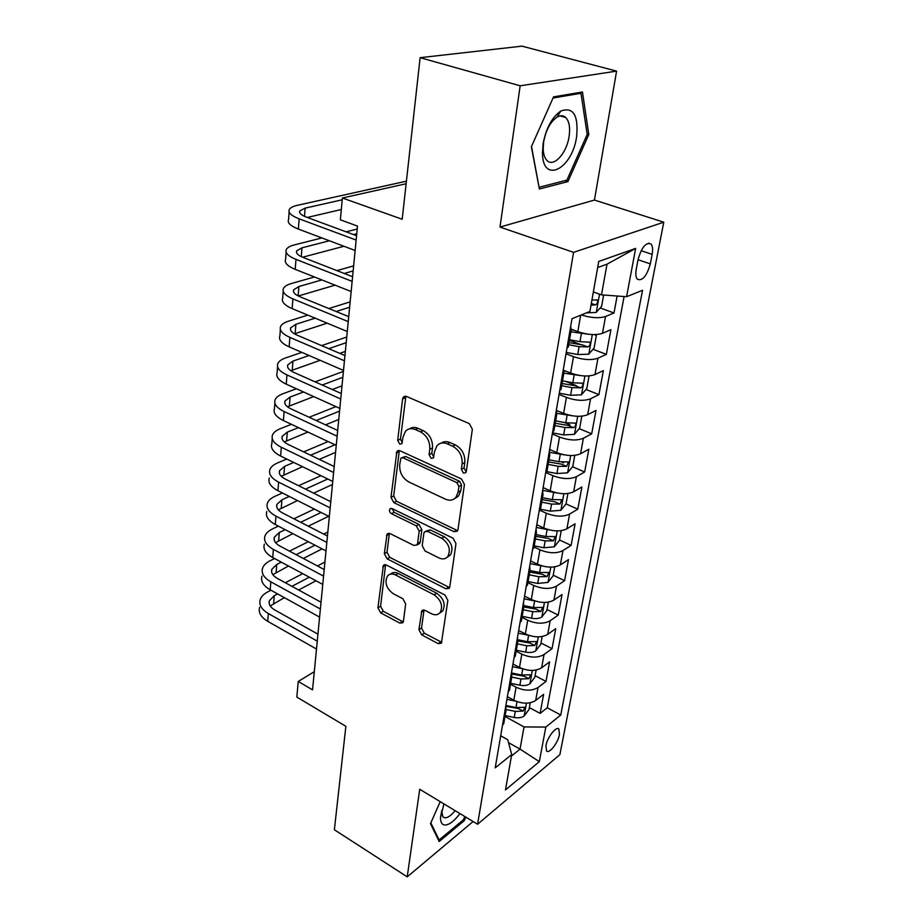 <?xml version="1.0" encoding="UTF-8"?>
<svg xmlns="http://www.w3.org/2000/svg" width="923" height="923" viewBox="0 0 923 923"><rect width="100%" height="100%" fill="white"/><g stroke="black" fill="none" stroke-linecap="round" stroke-linejoin="round"><path stroke-width="1.38" d="M463.438 473.118L465.815 472.68L466.3 471.503L472.357 429.241L469.334 423.645L406.455 396.405L403.409 396.959L402.59 398.898L397.709 440.329L399.717 444.078L401.851 443.709L403.005 437.144L405.451 431.295C408.07 428.526 411.358 427.949 415.315 429.553L420.426 431.837C426.968 435.564 430.083 441.367 429.783 449.247L429.091 454.589L431.133 458.396L433.383 457.993L434.595 451.428L436.96 445.763C439.706 442.798 443.167 442.163 447.367 443.859L452.616 446.201C459.342 450.02 462.515 455.916 462.123 463.865L461.362 469.265L463.438 473.118M559.465 734.489L558.9 729.112C556.315 725.813 547.327 737.223 545.966 745.634L546.543 750.941C549.208 754.183 558.092 742.807 559.465 734.489M418.938 629.659L421.696 634.828L438.125 643.619L441.39 643.204L447.851 600.377L445.013 595.07L386.356 565.003L383.368 565.395L377.945 607.772L380.657 612.849L399.797 623.106L402.878 622.725L403.409 621.375L405.647 603.907L402.889 598.75L393.256 593.697C386.31 588.447 384.383 582.563 387.464 576.033C389.518 573.76 392.217 573.402 395.552 574.971L434.087 594.816C441.148 600.008 443.178 605.915 440.179 612.526C437.998 615.053 435.091 615.456 431.479 613.726L425.018 610.345L421.834 610.761L418.938 629.659L421.534 628.032L424.292 633.19L441.805 642.339M520.168 85.793L500.001 227.058L594.447 200.06L616.587 71.129L520.168 85.793L420.127 57.676L402.186 219.247L342.375 198.007L340.379 219.824L357.501 226.089L312.539 689.85L298.244 681.451L296.825 697.084L345.871 726.309L334.38 829.765L407.216 876.85L473.107 821.528M500.001 227.058L573.564 252.348L477.595 824.239L419.723 789.269L407.216 876.85M454.012 531.683L457.358 531.129L457.981 529.594L464.442 484.483L461.488 478.979L399.971 450.759L396.936 451.266L390.983 497.335L393.798 502.597L454.012 531.683L456.643 530.217L457.716 530.54M455.974 543.624L449.778 586.901L449.213 588.309L445.901 588.793L387.095 558.819L384.337 553.65L387.095 534.036L390.094 533.609L413.827 545.412L416.977 544.951L417.588 543.416L419.18 531.152L416.331 525.856L391.444 513.696C389.552 512.3 389.056 510.696 389.944 508.885L392.056 508.561L453.078 538.224L455.974 543.624M420.127 57.676L522.003 46.15L616.587 71.129M529.364 707.583L540.105 713.398L543.624 694.315L535.686 700.43L538.04 687.485C531.879 691.131 524.552 691.039 516.084 687.208L510.511 684.22M535.109 675.682L546.001 681.428L549.612 661.872L541.616 667.814L544.039 654.534C537.821 658.053 530.425 657.926 521.818 654.142L516.165 651.2M540.993 643.008L552.046 648.673L555.75 628.632L547.708 634.366L550.177 620.752C543.924 624.144 536.436 623.983 527.702 620.244L521.968 617.349M547.016 609.526L558.242 615.099L562.038 594.55L553.938 600.077L556.488 586.117C550.177 589.37 542.597 589.162 533.748 585.482L527.921 582.621M553.2 575.191L564.599 580.682L568.487 559.603L560.342 564.911L562.949 550.581C556.592 553.696 548.931 553.431 539.932 549.808L534.025 547.016M559.534 539.99L571.106 545.378L575.098 523.756L566.907 528.821L569.583 514.123C563.18 517.076 555.415 516.765 546.289 513.211L540.186 510.419M540.497 509.231L550.339 511.146L560.815 510.315L566.03 503.912L577.798 509.161L581.882 486.975L573.644 491.786L576.39 476.695C569.941 479.475 562.084 479.129 552.819 475.633L545.862 472.576M561.749 462.077L563.595 462.873M572.548 466.75L584.651 471.988L588.851 449.213L580.567 453.758L583.382 438.252C576.887 440.871 568.937 440.467 559.523 437.041L552.3 433.983M564.53 422.538L569.952 424.788M579.206 428.63L591.689 433.822L596.016 410.435L587.674 414.692L590.57 398.771C584.028 401.205 575.975 400.744 566.399 397.398L559.061 394.421M565.984 381.511L576.16 385.56M586.013 389.483L598.923 394.629L603.365 370.608L594.977 374.565L597.954 358.205C591.355 360.431 583.198 359.912 573.483 356.647L566.018 353.763M569.433 340.31L581.363 344.856M592.993 349.275L606.353 354.363L610.911 329.673L602.477 333.318C595.854 335.418 587.639 334.864 577.821 331.657L571.464 329.269M535.686 700.43C529.537 704.134 522.245 704.053 513.823 700.199L507.373 696.715M541.616 667.814C535.432 671.379 528.06 671.263 519.511 667.467L512.969 664.018M547.708 634.366C541.466 637.816 534.013 637.655 525.337 633.905L518.691 630.513M553.938 600.077C547.662 603.388 540.117 603.192 531.313 599.489L524.576 596.154M560.342 564.911C554.008 568.072 546.381 567.83 537.44 564.184L530.598 560.907M566.907 528.821C560.526 531.833 552.796 531.544 543.728 527.968L536.782 524.737M573.644 491.786C567.218 494.636 559.396 494.301 550.189 490.782L543.128 487.621M580.567 453.758C574.094 456.435 566.168 456.054 556.823 452.605L549.646 449.513M587.674 414.692C581.144 417.196 573.137 416.758 563.63 413.377L556.338 410.377M594.977 374.565C588.401 376.872 580.279 376.376 570.622 373.077L564.022 370.481M638.093 259.513L636.27 269.17C635.428 274.027 635.809 277.408 637.412 279.3C642.5 281.18 646.804 276.035 650.311 263.886L652.157 254.367C653.034 249.429 652.653 245.968 651.027 243.995C645.938 242.045 641.635 247.226 638.093 259.513M573.564 252.348L663.775 222.201L559.88 754.645L477.595 824.239M540.105 713.398L547.258 707.768L560.757 715.025L642.535 290.295L626.59 296.71L601.496 294.875L593.362 291.968M560.757 715.025L545.816 727.07L539.32 761.648L505.481 789.915L511.723 754.541L495.213 767.844L572.006 318.689L589.912 311.478L598.75 261.44L635.647 248.414L626.59 296.71M568.545 345.49L566.907 348.536M570.679 326.5L571.233 329.823L569.883 331.161M600.146 307.959L613.991 312.989L605.546 316.497C599.131 318.481 591.043 317.962 581.294 314.951M606.353 354.363L597.954 358.205M598.923 394.629L590.57 398.771M591.689 433.822L583.382 438.252M584.651 471.988L576.39 476.695M577.798 509.161L569.583 514.123M571.106 545.378L562.949 550.581M564.599 580.682L556.488 586.117M558.242 615.099L550.177 620.752M552.046 648.673L544.039 654.534M546.001 681.428L538.04 687.485M547.258 707.768L624.098 296.525M613.991 312.989L617.129 296.018M508.527 742.646L520.041 749.107L524.022 726.932L504.985 716.444M601.496 294.875L607.011 264.174L597.677 267.532M594.447 200.06L663.775 222.201M314.293 671.702L298.244 681.451M406.132 183.746L342.375 198.007M511.457 756.041L520.041 749.107L539.32 761.648M500.693 735.793L507.754 739.75L511.723 754.541M563.365 369.258L563.872 372.788L562.511 374.23M558.53 411.277L556.281 410.85L556.719 414.542L555.358 416.088M559.626 391.121L561.288 387.868M549.347 451.243L549.762 455.143L548.4 456.77M552.554 432.495L554.227 429.057M542.62 490.563L543.001 494.636L541.639 496.343M545.678 472.738L547.374 469.115M536.078 528.821L536.413 533.044L535.052 534.844M538.986 511.873L540.693 508.077M529.721 566.064L530.01 570.449L528.648 572.306M532.467 549.946L534.198 546.001M523.514 602.338L523.768 606.849L522.406 608.788M526.133 587.016L527.864 582.921M517.468 637.666L517.688 642.316L516.338 644.323M519.961 623.117L521.703 618.883M511.584 672.094L511.769 676.871L510.419 678.936M513.949 658.272L515.703 653.911M505.85 705.668L506 710.548L504.65 712.671M508.088 692.527L509.854 688.05M502.377 725.928L504.154 721.336M524.022 726.932L545.816 727.07M607.011 264.174L635.647 248.414M531.36 146.815L539.39 188.996L567.91 181.612L588.805 134.481L582.448 92L553.546 96.869L531.36 146.815M440.213 801.649L430.487 823.662L439.175 841.534L464.211 820.709L465.803 817.109M587.12 133.985L588.805 134.481M564.864 180.654L567.91 181.612M463.104 820.039L464.211 820.709M466.115 471.768L464.038 467.915L464.8 462.538C465.204 454.601 462.042 448.728 455.327 444.921L452.616 446.201M441.102 443.155C443.709 441.356 446.697 441.171 450.078 442.579L455.327 444.921M409.57 428.837C412.05 427.164 414.889 426.991 418.061 428.33L423.172 430.603C429.703 434.318 432.818 440.109 432.506 447.967L431.802 453.308L433.833 457.093M405.889 396.209L400.455 439.094L402.324 442.763M399.324 450.539L393.694 495.986L396.509 501.235L456.643 530.217M458.927 486.479L456.862 482.637L402.993 457.796L400.859 458.154L399.682 464.892C399.44 472.518 402.486 478.206 408.843 481.956L445.359 499.147C449.663 500.993 453.216 500.37 455.985 497.278L458.143 492.074L458.927 486.479L461.592 485.106L459.539 481.275L456.862 482.637M402.07 457.589L405.728 456.516L459.539 481.275M454.797 498.478L458.65 495.882L460.796 490.69L458.143 492.074M461.592 485.106L460.796 490.69M389.368 533.332L387.014 552.196L389.771 557.354L449.605 587.582M417.369 544.258L419.63 543.485L420.253 541.951L421.846 529.721L419.007 524.426L394.144 512.311L391.444 513.696M392.194 508.631L394.144 512.311M438.99 557.942C442.613 559.58 445.544 559.119 447.793 556.557C451.047 549.612 449.016 543.509 441.702 538.247L427.649 531.383L424.465 531.879L423.83 533.436L422.215 545.712L425.053 551.008L438.99 557.942M447.251 557.169L450.424 555.046C453.678 548.112 451.647 542.02 444.344 536.782L441.702 538.247M425.988 531.048L430.314 529.94L444.344 536.782M424.015 609.988L421.534 628.032M439.844 612.941L442.775 610.922C445.763 604.311 443.744 598.416 436.694 593.247L434.087 594.816M390.475 574.152C392.529 572.225 395.113 571.995 398.205 573.471L436.694 593.247M385.595 564.714L380.588 606.226L383.287 611.291L402.416 621.502L399.797 623.106M603.642 295.025L601.611 306.321L596.154 312.447L586.474 312.862M591.043 305.075L595.347 304.913C597.493 303.632 598.139 302.006 597.273 300.021L591.955 299.94M406.408 181.173L297.448 205.298C293.087 206.291 290.376 207.687 289.314 209.486C287.907 212.602 291.183 215.717 299.144 218.832L356.151 240.049M289.13 211.955L288.564 219.582C287.145 222.766 290.41 225.927 298.348 229.066L355.136 250.479M356.566 235.7L306.413 217.136C301.071 215.071 298.867 212.982 299.802 210.894L305.144 208.125L342.214 199.783M307.278 217.459L341.314 209.521M576.61 136.708C578.583 115.202 573.31 106.641 560.815 111.014C551.954 117.279 546.058 128.228 543.093 143.884L542.47 152.883C542.516 184.542 572.26 169.278 576.61 136.708M569.087 136.489C570.345 127.674 569.249 121.363 565.799 117.556C563.376 115.294 560.446 115.156 557.007 117.129C550.327 121.859 545.885 130.12 543.659 141.888L543.186 148.684C543.359 154.164 544.628 158.098 547.004 160.498C553.65 167.698 566.734 153.253 569.087 136.489M539.044 187.15L531.521 146.457M553.027 98.023L580.982 93.281L587.19 134.435L566.918 180.123L539.274 187.231M578.652 92.646L580.982 93.281M443.951 803.91L440.502 817.582C440.513 822.716 442.255 825.197 445.717 825.012C449.986 824.354 454.727 820.535 459.942 813.567M441.586 810.706L442.936 817.086L445.417 817.859C448.278 817.49 451.52 815.09 455.131 810.659M464.834 816.52L463.381 819.809L439.117 839.965L430.833 822.889M438.113 839.342L439.117 839.965M588.505 334.23L570.899 331.807M574.314 330.342L571.256 329.776M594.47 334.599L596.327 335.626L594.1 348.006L588.689 354.201L577.729 354.536L566.249 352.413M568.683 344.741L579.113 346.667L587.859 346.956C589.97 345.675 590.616 344.094 589.797 342.191L579.979 341.672L569.537 339.745M587.859 346.956L582.448 344.902L569.029 342.664M580.163 375.557L563.815 373.134M566.237 371.346L564.149 370.965M587.87 375.996L588.966 376.515L586.797 388.571L581.432 394.825L570.599 395.298L559.28 393.163M561.657 385.71L571.937 387.637L580.59 387.856C582.655 386.575 583.301 385.018 582.517 383.207L572.791 382.78L562.488 380.853M580.59 387.856L575.26 385.733L562.038 383.507M572.075 415.742L557.054 413.354M581.802 416.319L579.69 428.041L574.371 434.352L563.665 434.952L552.496 432.829M554.827 425.572L564.968 427.499L573.506 427.637C575.537 426.368 576.183 424.845 575.433 423.103L565.799 422.769L555.634 420.853M573.506 427.637L568.268 425.457L555.231 423.253M564.23 454.831L549.9 452.397M551.146 450.17L549.577 449.87M574.775 455.374L572.768 466.473L567.507 472.83L556.915 473.557L546.728 471.595M548.181 464.384L558.184 466.3L566.618 466.369L568.533 461.938L558.98 461.696L548.966 459.781M566.618 466.369L561.461 464.131L548.597 461.95M321.885 237.949L294.391 244.895C290.076 246.003 287.388 247.537 286.326 249.487C284.919 252.844 288.126 256.144 295.983 259.375L352.136 281.377M286.13 252.141L285.599 259.328C284.18 262.743 287.376 266.089 295.198 269.354L351.155 291.53M352.598 276.715L303.182 257.471C297.91 255.313 295.741 253.11 296.687 250.86L301.983 247.826L329.407 240.776M302.571 257.229L343.979 246.268M353.544 234.58L356.763 233.75M357.213 229.019L346.102 231.823M314.443 276.981L291.414 283.499C287.145 284.734 284.48 286.395 283.419 288.484C282 292.072 285.161 295.533 292.903 298.879L348.236 321.608M283.211 291.299L282.703 298.071C281.284 301.717 284.434 305.225 292.141 308.605L347.279 331.507M348.721 316.658L300.021 296.779C294.829 294.541 292.706 292.222 293.652 289.822L298.902 286.522L321.873 279.923M298.302 296.006L335.072 285.149M344.279 273.473L353.151 270.924M353.647 265.87L336.918 270.612M307.821 315.112L288.507 321.158C284.284 322.508 281.642 324.285 280.58 326.5C279.161 330.307 282.265 333.93 289.891 337.391L344.441 360.801M280.361 329.476L279.888 335.857C278.469 339.71 281.55 343.379 289.153 346.863L343.506 370.446M344.948 355.574L296.941 335.084C291.83 332.788 289.741 330.353 290.687 327.803L295.891 324.273L315.158 318.158M294.402 333.826L327.192 323.165M348.052 316.393L348.767 316.162M336.11 311.512L349.632 307.221M350.152 301.867L328.83 308.536M301.856 352.367L285.68 357.893C281.492 359.347 278.873 361.239 277.811 363.581C276.392 367.596 279.45 371.381 286.972 374.934L340.737 398.99M277.581 366.719L277.131 372.707C275.712 376.769 278.746 380.588 286.245 384.164L339.826 408.381M341.268 393.498L293.941 372.442C288.899 370.077 286.845 367.55 287.791 364.862L292.96 361.101L309.09 355.505M290.814 370.734L320.143 360.305M339.768 353.371L345.352 351.398M328.807 348.686L346.194 342.664M346.748 337.033L321.619 345.617M556.638 492.87L542.655 490.355M544.051 488.036L543.093 487.852M566.03 503.912L567.899 493.517M541.709 502.158L551.573 504.073L559.915 504.085L561.819 499.747L552.358 499.597L542.47 497.682M559.915 504.085L554.838 501.8L542.136 499.631M296.41 388.756L282.911 393.752C278.769 395.309 276.162 397.305 275.112 399.763C273.693 403.962 276.692 407.897 284.111 411.543L337.126 436.21M274.869 403.039L274.443 408.67C273.023 412.927 276.012 416.884 283.407 420.553L336.237 445.371M456.977 497.428L455.939 497.335M337.691 430.476L291.022 408.889C286.038 406.455 284.019 403.836 284.976 401.009L290.099 397.028L303.563 391.987M287.457 406.766L313.739 396.59M332.315 389.518L342.018 385.814M322.196 385.018L342.837 377.288M343.414 371.392L315.089 381.857M549.277 529.894L536.321 527.46M561.219 530.667L559.465 540.37L554.296 546.82L543.924 547.766L534.221 545.851M535.398 538.963L545.135 540.878L553.373 540.82L555.277 536.586L545.897 536.517L536.148 534.602M553.373 540.82L548.389 538.49L535.848 536.332M291.403 424.315L280.211 428.745C276.104 430.406 273.531 432.506 272.481 435.068C271.062 439.463 274.004 443.525 281.319 447.263L333.607 472.495M272.227 438.483L271.824 443.767C270.404 448.197 273.346 452.293 280.638 456.054L332.741 481.425M334.195 466.53L288.161 444.448C283.246 441.955 281.273 439.233 282.219 436.291L287.295 432.114L298.464 427.626M284.272 441.944L307.901 432.056M325.531 424.857L338.753 419.457M316.162 420.519L339.56 411.116M335.96 406.628L309.147 417.265M542.147 565.937L530.137 563.607M554.7 566.86L553.073 575.917L547.939 582.39L537.682 583.44L528.106 581.536M529.26 574.821L538.859 576.737L547.004 576.61L548.897 572.468L539.609 572.479L529.987 570.564M547.004 576.61L542.089 574.233L529.721 572.098M286.765 459.043L277.581 462.931C273.508 464.673 270.947 466.876 269.908 469.542C268.489 474.11 271.385 478.299 278.608 482.118L330.18 507.892M269.274 478.033C267.855 482.637 270.739 486.859 277.938 490.701L329.338 516.603M330.78 501.697L285.38 479.141C280.534 476.603 278.584 473.799 279.531 470.73L284.572 466.357L293.745 462.435M281.238 476.303L302.513 466.703M319.323 459.4L335.568 452.339M310.601 455.212L334.98 444.771M328.103 441.54L303.667 451.889M535.225 601.046L524.114 598.831M548.354 602.131L546.831 610.565L541.743 617.072C539.194 618.595 535.813 618.975 531.602 618.214L522.141 616.31M523.26 609.768L532.744 611.684L540.797 611.499L542.678 607.449L533.471 607.53L524.102 605.65M540.797 611.499L535.963 609.088L523.745 606.965M282.438 492.974L274.996 496.309C270.97 498.143 268.431 500.439 267.393 503.208C265.974 507.938 268.824 512.242 275.954 516.142L326.834 542.424M266.77 511.504C265.351 516.269 268.189 520.607 275.296 524.529L326.004 550.916M327.457 536.021L282.657 513.026C277.869 510.431 275.954 507.546 276.912 504.373L281.907 499.816L289.326 496.447M278.342 509.854L297.518 500.566M313.601 493.159L332.453 484.483M305.455 489.121L327.746 478.991M320.95 475.691L298.602 485.717M528.521 635.266L518.241 633.178M542.159 636.512L540.751 644.358L535.698 650.888C533.182 652.469 529.837 652.884 525.672 652.134L516.338 650.23M517.422 643.85L526.779 645.754L534.752 645.523L536.621 641.543L527.495 641.704L518.068 639.801M534.752 645.523L529.987 643.066L518.045 640.977M278.388 526.133L272.481 528.925C268.501 530.852 265.974 533.229 264.936 536.09C263.517 540.97 266.332 545.401 273.358 549.37L323.569 576.114M264.336 544.189C262.917 549.116 265.709 553.569 272.723 557.55L322.762 584.409M324.204 569.526L280.004 546.116C275.273 543.462 273.393 540.509 274.339 537.232L279.3 532.502L285.195 529.675M275.539 542.632L292.856 533.667M308.27 526.179L328.68 516.269M300.656 522.268L321.112 512.461M314.397 509.069L293.883 518.795M522.095 668.633L512.519 666.671M536.125 670.052L534.809 677.32L529.814 683.874C527.298 685.512 523.999 685.951 519.88 685.201L510.661 683.308M511.734 677.09L520.976 678.982L528.844 678.705L530.702 674.805L521.657 675.036L511.93 673.052M528.844 678.705L524.149 676.213L512.138 674.102M274.569 558.542L270.024 560.803C266.078 562.799 263.574 565.28 262.536 568.222C261.128 573.241 263.886 577.775 270.831 581.825L320.373 609.007M261.947 576.137C260.528 581.202 263.286 585.759 270.197 589.82L319.589 617.106M321.031 602.223L277.408 578.433C272.747 575.744 270.889 572.71 271.835 569.329L276.762 564.438L281.284 562.153M272.85 574.66L288.484 566.018M303.309 558.45L322.092 548.885M296.156 554.665L314.985 545.181M327.838 532.006L323.673 534.082M308.34 541.72L289.464 551.123M515.945 701.215L506.923 699.346M530.229 702.761L529.017 709.487L524.056 716.063C521.576 717.748 518.299 718.221 514.238 717.483L505.135 715.59M506.3 709.545L515.299 711.402L523.087 711.079L524.933 707.249L515.969 707.56L505.885 705.472M523.087 711.079L518.461 708.552L506.104 706.349M270.958 590.235L267.624 591.966C263.701 594.043 261.232 596.593 260.194 599.615C258.786 604.784 261.497 609.422 268.351 613.53L317.258 641.127M259.617 607.357C258.209 612.56 260.909 617.222 267.739 621.341L316.497 649.042M317.939 634.17L274.869 610.011C270.266 607.276 268.443 604.173 269.389 600.711L274.269 595.658L277.592 593.904M270.231 605.961L284.365 597.643M298.648 590.016L315.989 580.775M291.91 586.347L309.286 577.187M324.931 562.061L317.477 565.961M302.721 573.656L285.299 582.748M513.823 700.199L516.084 687.208M519.511 667.467L521.818 654.142M525.337 633.905L527.702 620.244M531.313 599.489L533.748 585.482M537.44 564.184L539.932 549.808M543.728 527.968L546.289 513.211M550.189 490.782L552.819 475.633M556.823 452.605L559.523 437.041M563.63 413.377L566.399 397.398M570.622 373.077L573.483 356.647M577.821 331.657L580.671 315.204M602.477 333.318L605.546 316.497M641.127 250.687L652.157 254.367M638.047 259.744L650.311 263.886M464.8 462.538L462.123 463.865M450.078 442.579L447.367 443.859M431.802 453.308L429.091 454.589M432.506 447.967L429.783 449.247M423.172 430.603L420.426 431.837M418.061 428.33L415.315 429.553M400.455 439.094L397.709 440.329M405.382 397.744L402.59 398.898M464.038 467.915L461.362 469.265M396.509 501.235L393.798 502.597M393.694 495.986L390.983 497.335M398.955 451.797L396.198 453.055M405.728 456.516L402.993 457.796M448.509 587.224L445.901 588.793M389.771 557.354L387.095 558.819M387.014 552.196L384.337 553.65M389.148 534.186L386.46 535.605M420.253 541.951L417.588 543.416M421.846 529.721L419.18 531.152M419.007 524.426L416.331 525.856M430.314 529.94L427.649 531.383M423.899 610.541L421.292 612.134M398.205 573.471L395.552 574.971M383.287 611.291L380.657 612.849M380.588 606.226L377.945 607.772M385.445 565.418L382.768 566.895M440.686 641.958L438.125 643.619M424.292 633.19L421.696 634.828M596.293 312.297L599.523 294.16M591.331 303.459L595.347 304.913M299.144 218.832L298.348 229.066M305.144 208.125L304.486 216.351M588.828 354.051L592.312 334.564M579.979 341.672L581.375 333.734M577.729 354.536L579.113 346.667M581.571 394.663L584.905 375.996M572.791 382.78L574.141 375.061M570.599 395.298L571.937 387.637M574.51 434.202L577.706 416.308M565.799 422.769L567.114 415.258M563.665 434.952L564.968 427.499M567.633 472.68L570.702 455.535M558.98 461.696L560.261 454.381M556.915 473.557L558.184 466.3M295.983 259.375L295.198 269.354M301.983 247.826L301.279 256.652M292.903 298.879L292.141 308.605M298.902 286.522L298.152 295.925M289.891 337.391L289.153 346.863M295.891 324.273L295.152 333.561M286.972 374.934L286.245 384.164M292.96 361.101L292.233 370.158M560.942 510.154L563.872 493.724M552.358 499.597L553.604 492.478M550.339 511.146L551.573 504.073M284.111 411.543L283.407 420.553M290.099 397.028L289.395 405.878M554.423 546.658L557.238 530.921M545.897 536.517L547.108 529.571M543.924 547.766L545.135 540.878M281.319 447.263L280.638 456.054M287.295 432.114L286.615 440.756M548.066 582.228L550.766 567.149M539.609 572.479L540.786 565.718M537.682 583.44L538.859 576.737M278.608 482.118L277.938 490.701M284.572 466.357L283.903 474.803M541.87 616.91L544.455 602.454M533.471 607.53L534.625 600.942M531.602 618.214L532.744 611.684M275.954 516.142L275.296 524.529M281.907 499.816L281.25 508.054M535.836 650.727L538.305 636.87M527.495 641.704L528.614 635.289M525.672 652.134L526.779 645.754M273.358 549.37L272.723 557.55M279.3 532.502L278.665 540.555M529.94 683.712L532.306 670.433M521.657 675.036L522.741 668.875M519.88 685.201L520.976 678.982M270.831 581.825L270.197 589.82M276.762 564.438L276.127 572.306M524.183 715.902L526.456 703.176M515.969 707.56L517.007 701.63M514.238 717.483L515.299 711.402M268.351 613.53L267.739 621.341M274.269 595.658L273.658 603.354M558.092 728.674L558.9 729.112M568.268 347.152L571.233 329.823M560.988 389.633L563.872 372.788M553.915 430.926L556.719 414.542M547.027 471.065L549.762 455.143M540.336 510.119L543.001 494.636M533.829 548.124L536.413 533.044M527.495 585.124L530.01 570.449M521.322 621.144L523.768 606.849M515.299 656.241L517.688 642.316M509.438 690.45L511.769 676.871M503.727 723.782L506 710.548M648.442 243.141L651.027 243.995M405.393 396.14L403.409 396.959M398.69 450.47L396.936 451.266M458.65 495.882L455.985 497.278M388.537 533.275L387.095 534.036M419.63 543.485L416.977 544.951M391.017 508.342L389.944 508.885M450.424 555.046L447.793 556.557M423.103 609.988L421.834 610.761M442.775 610.922L440.179 612.526M384.706 564.657L383.368 565.395M596.593 299.779L597.273 300.021M299.802 210.894L299.675 212.532M557.007 117.129L560.815 111.014M560.03 115.894L565.799 117.556M543.186 148.684L542.47 152.883M441.482 812.194L440.502 817.582M589.174 341.96L589.797 342.191M296.687 250.86L296.548 252.614M293.652 289.822L293.502 291.68M290.687 327.803L290.526 329.776M287.791 364.862L287.63 366.927M284.976 401.009L284.803 403.178M282.219 436.291L282.046 438.552M279.531 470.73L279.346 473.084M276.912 504.373L276.715 506.796M274.339 537.232L274.143 539.736M271.835 569.329L271.639 571.902M269.389 600.711L269.181 603.354"/></g></svg>
